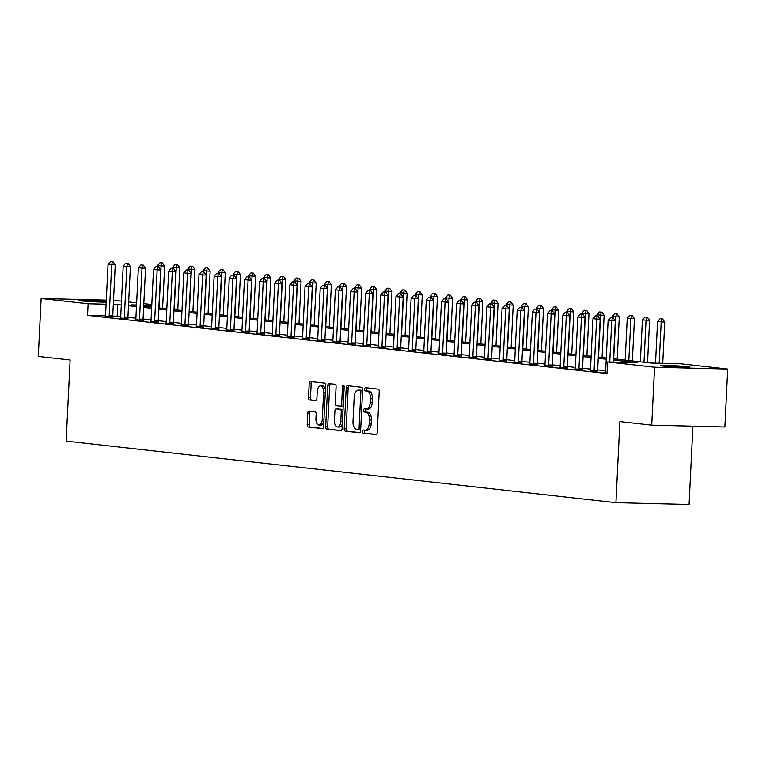 <?xml version="1.0" encoding="UTF-8"?>
<svg xmlns="http://www.w3.org/2000/svg" width="766" height="766" viewBox="0 0 766 766"><rect width="100%" height="100%" fill="white"/><g stroke="black" fill="none" stroke-linecap="round" stroke-linejoin="round"><path stroke-width="1.15" d="M362.519 431.497A1.599 0.833 -88.6 0 0 363.275 433.183L375.924 434.6A2.279 1.197 -88.6 0 0 375.972 434.6A2.279 1.197 -88.6 0 0 377.226 432.455L379.227 391.512A2.279 1.197 -88.6 0 0 378.145 389.109L365.506 387.692A1.599 0.833 -88.6 0 0 365.468 387.692A1.599 0.833 -88.6 0 0 364.587 389.195A1.599 0.833 -88.6 0 0 365.344 390.88L366.981 391.062A7.296 3.82 -88.6 0 1 370.438 398.76L370.265 402.179A7.296 3.82 -88.6 0 1 366.272 409.044A7.296 3.82 -88.6 0 1 366.1 409.025L364.472 408.843A1.599 0.833 -88.6 0 0 364.434 408.843A1.599 0.833 -88.6 0 0 363.553 410.346A1.599 0.833 -88.6 0 0 364.31 412.031L365.947 412.213A7.296 3.82 -88.6 0 1 369.404 419.921L369.231 423.33A7.296 3.82 -88.6 0 1 365.238 430.195A7.296 3.82 -88.6 0 1 365.066 430.186L363.429 429.994A1.599 0.833 -88.6 0 0 363.4 429.994A1.599 0.833 -88.6 0 0 362.519 431.497M365.028 430.176A1.599 0.833 -88.6 0 0 364.501 431.545A1.599 0.833 -88.6 0 0 365.258 433.23L376.384 434.475M367.096 387.874A1.599 0.833 -88.6 0 0 366.569 389.243A1.599 0.833 -88.6 0 0 367.326 390.928L368.963 391.11L366.981 391.062M366.062 409.025A1.599 0.833 -88.6 0 0 365.535 410.394A1.599 0.833 -88.6 0 0 366.292 412.079L367.929 412.261L365.947 412.213M106.206 302.149A14.86 0.575 -177.2 0 1 81.119 300.914A14.86 0.575 -177.2 0 1 78.927 300.502A14.86 0.575 -177.2 0 1 89.584 300.473A14.86 0.575 -177.2 0 1 106.235 301.526M687.715 366.646A14.86 0.575 -177.2 0 1 689.907 367.058A14.86 0.575 -177.2 0 1 679.078 367.077A14.86 0.575 -177.2 0 1 662.408 366.014A14.86 0.575 -177.2 0 1 660.225 365.602A14.86 0.575 -177.2 0 1 671.045 365.583A14.86 0.575 -177.2 0 1 687.715 366.646M309.052 410.988A2.279 1.197 -88.6 0 0 309.004 410.988A2.279 1.197 -88.6 0 0 307.76 413.133L307.195 424.613A2.279 1.197 -88.6 0 0 308.277 427.026L322.314 428.596A2.279 1.197 -88.6 0 0 322.371 428.596A2.279 1.197 -88.6 0 0 323.616 426.451L325.617 385.509A2.279 1.197 -88.6 0 0 324.535 383.105L310.498 381.535A2.279 1.197 -88.6 0 0 310.441 381.525A2.279 1.197 -88.6 0 0 309.196 383.67L308.516 397.544A2.279 1.197 -88.6 0 0 309.598 399.957L315.602 400.628A2.279 1.197 -88.6 0 0 315.659 400.637A2.279 1.197 -88.6 0 0 316.904 398.492L317.239 391.608A6.099 3.198 -88.6 0 1 320.581 385.873A6.099 3.198 -88.6 0 1 323.606 392.316L322.295 419.27A6.099 3.198 -88.6 0 1 318.953 425.015A6.099 3.198 -88.6 0 1 315.927 418.562L316.147 414.071A2.279 1.197 -88.6 0 0 315.065 411.658L309.052 410.988M613.47 358.833L651.071 363.036L680.725 363.783L727.7 369.049L724.866 426.978L651.722 425.14L619.895 421.578L615.931 502.678L66.154 441.111L70.127 360.01L38.3 356.449L41.134 298.51L106.302 300.148M651.722 425.14L654.557 367.211L607.582 361.945L637.235 362.691L613.403 360.02M105.517 315.812L87.544 315.362L607.017 373.54L607.582 361.945M87.544 315.362L88.109 303.776L41.134 298.51M344.202 428.759A2.279 1.197 -88.6 0 0 345.284 431.172L359.321 432.742A2.279 1.197 -88.6 0 0 359.378 432.742A2.279 1.197 -88.6 0 0 360.623 430.597L362.624 389.655A2.279 1.197 -88.6 0 0 361.542 387.251L347.505 385.681A2.279 1.197 -88.6 0 0 347.448 385.671A2.279 1.197 -88.6 0 0 346.203 387.816L344.202 428.759L346.175 428.807A2.279 1.197 -88.6 0 0 347.257 431.22L359.781 432.618M340.813 430.664L326.776 429.094A2.279 1.197 -88.6 0 1 325.694 426.691L327.704 385.748A2.279 1.197 -88.6 0 1 328.949 383.603A2.279 1.197 -88.6 0 1 328.997 383.603L335.01 384.273A2.279 1.197 -88.6 0 1 336.092 386.686L335.278 403.289A2.279 1.197 -88.6 0 0 336.351 405.693L340.343 406.143A2.279 1.197 -88.6 0 0 340.391 406.143A2.279 1.197 -88.6 0 0 341.646 403.998L342.488 386.715A1.599 0.833 -88.6 0 1 343.36 385.212A1.599 0.833 -88.6 0 1 344.154 386.907L342.115 428.529A2.279 1.197 -88.6 0 1 340.87 430.674A2.279 1.197 -88.6 0 1 340.813 430.664L340.927 430.674M605.657 370.811L597.691 369.911M590.509 369.107L582.533 368.216M575.352 367.412L567.376 366.521M560.195 365.717L552.229 364.827M545.047 364.022L537.071 363.122M529.89 362.318L521.914 361.428M514.742 360.623L506.766 359.733M499.585 358.928L491.609 358.038M484.428 357.234L476.462 356.334M469.28 355.529L461.304 354.639M454.123 353.835L446.147 352.944M438.966 352.14L430.999 351.249M423.818 350.445L415.842 349.545M408.661 348.741L400.685 347.85M393.504 347.046L385.537 346.155M378.356 345.351L370.38 344.461M363.199 343.656L355.223 342.756M348.051 341.952L340.075 341.062M332.894 340.257L324.918 339.367M317.737 338.562L309.77 337.672M302.589 336.868L294.613 335.977M287.432 335.173L279.456 334.273M272.275 333.469L264.308 332.578M257.127 331.774L249.151 330.883M241.97 330.079L233.994 329.189M226.822 328.384L218.846 327.484M211.665 326.68L203.689 325.789M196.508 324.985L188.541 324.095M181.36 323.29L173.384 322.4M166.203 321.596L158.227 320.695M151.046 319.891L143.079 319.001M135.898 318.196L127.922 317.306M120.741 316.502L112.755 315.994M605.475 372.333L603.062 372.276L607.055 372.726M590.318 370.639L597.748 371.251M575.17 368.944L582.591 369.557M560.013 367.249L567.434 367.862M544.865 365.554L552.286 366.158M529.708 363.85L537.129 364.463M514.551 362.155L521.972 362.768M499.403 360.46L506.824 361.073M484.246 358.766L491.667 359.369M469.089 357.061L476.519 357.674M453.941 355.367L461.362 355.979M438.784 353.672L446.205 354.285M423.636 351.977L431.057 352.58M408.479 350.273L415.9 350.885M393.322 348.578L400.742 349.191M378.174 346.883L385.595 347.496M363.017 345.188L370.438 345.792M347.86 343.484L355.29 344.097M332.712 341.789L340.133 342.402M317.555 340.094L324.976 340.707M302.398 338.4L309.828 339.003M287.25 336.695L294.671 337.308M272.093 335.001L279.513 335.613M256.945 333.306L264.366 333.919M241.788 331.611L249.209 332.224M226.631 329.907L234.051 330.519M211.483 328.212L218.904 328.825M196.326 326.517L203.746 327.13M181.169 324.822L188.599 325.435M166.021 323.128L173.442 323.731M150.864 321.423L158.284 322.036M135.716 319.728L143.137 320.341M120.559 318.034L127.979 318.646M105.402 316.339L112.822 316.942M615.931 502.678L689.074 504.516L692.904 426.174M727.7 369.049L654.557 367.211M113.512 300.329L121.488 301.153M128.669 301.957L136.645 302.848M143.826 303.652L151.802 304.552M136.54 304.992L131.599 304.868L136.52 305.414M143.702 306.218L151.678 307.109M158.859 307.913L166.825 308.813M174.006 309.617L181.982 310.508M189.164 311.312L197.14 312.202M204.311 313.007L212.287 313.897M219.469 314.702L227.445 315.602M234.626 316.406L242.592 317.296M249.773 318.101L257.749 318.991M264.931 319.795L272.907 320.686M280.088 321.49L288.054 322.39M295.236 323.195L303.212 324.085M310.393 324.889L318.369 325.78M325.54 326.584L333.516 327.475M340.698 328.279L348.674 329.179M355.855 329.983L363.821 330.874M371.003 331.678L378.978 332.568M386.16 333.373L394.136 334.263M401.317 335.068L409.283 335.958M416.465 336.762L424.441 337.662M431.622 338.467L439.598 339.357M446.779 340.161L454.745 341.052M461.927 341.856L469.903 342.747M477.084 343.551L485.06 344.451M492.232 345.255L500.208 346.146M507.389 346.95L515.365 347.841M522.546 348.645L530.512 349.535M537.694 350.34L545.67 351.24M552.851 352.044L560.827 352.935M568.008 353.739L575.975 354.629M583.156 355.434L591.132 356.324M598.313 357.128L606.289 358.028M151.764 305.366L143.749 305.165M121.306 304.916L113.32 304.408M106.101 304.226L88.109 303.776M606.222 359.225L598.256 358.325M591.074 357.521L583.098 356.63M575.917 355.826L567.941 354.936M560.769 354.131L552.793 353.241M545.612 352.437L537.636 351.537M530.455 350.732L522.489 349.842M515.307 349.037L507.331 348.147M500.15 347.343L492.174 346.452M484.993 345.648L477.026 344.748M469.845 343.944L461.869 343.053M454.688 342.249L446.712 341.358M439.54 340.554L431.564 339.664M424.383 338.859L416.407 337.959M409.226 337.155L401.26 336.264M394.078 335.46L386.102 334.57M378.921 333.765L370.945 332.875M363.764 332.071L355.797 331.171M348.616 330.366L340.64 329.476M333.459 328.671L325.483 327.781M318.302 326.977L310.335 326.086M303.154 325.282L295.178 324.382M287.997 323.578L280.021 322.687M272.849 321.883L264.873 320.992M257.692 320.188L249.716 319.298M242.535 318.493L234.568 317.603M227.387 316.798L219.411 315.898M212.23 315.094L204.254 314.204M197.073 313.399L189.106 312.509M181.925 311.705L173.949 310.814M166.768 310.01L158.792 309.11M151.62 308.305L143.644 307.415M136.463 306.611L128.487 305.72M117.198 316.099L117.763 304.514M365.42 430.195L367.048 430.233A7.296 3.82 -88.6 0 0 367.22 430.243A7.296 3.82 -88.6 0 0 371.213 423.378L369.231 423.33M367.929 412.261A7.296 3.82 -88.6 0 1 371.376 419.969L371.213 423.378M366.454 409.034L368.082 409.082A7.296 3.82 -88.6 0 0 368.255 409.092A7.296 3.82 -88.6 0 0 372.247 402.227L370.265 402.179M368.963 391.11A7.296 3.82 -88.6 0 1 372.41 398.818L372.247 402.227M349.018 385.844A2.279 1.197 -88.6 0 0 348.176 387.864L346.175 428.807M358.172 429.41A1.599 0.833 -88.6 0 0 358.21 429.41A1.599 0.833 -88.6 0 0 359.082 427.907L360.834 391.972A1.599 0.833 -88.6 0 0 360.077 390.287L358.354 390.095A7.296 3.82 -88.6 0 0 358.182 390.085A7.296 3.82 -88.6 0 0 354.189 396.941L352.992 421.511A7.296 3.82 -88.6 0 0 356.439 429.219L358.172 429.41M358.239 429.41L360.144 429.458A1.599 0.833 -88.6 0 0 360.183 429.458A1.599 0.833 -88.6 0 0 360.69 429.151M362.567 390.756A1.599 0.833 -88.6 0 0 362.059 390.334L360.077 390.287M359.982 390.133A7.296 3.82 -88.6 0 1 360.164 390.133A7.296 3.82 -88.6 0 1 360.336 390.143L362.059 390.334M341.282 430.549L326.776 429.094M330.519 383.776A2.279 1.197 -88.6 0 0 329.677 385.796L327.676 426.739A2.279 1.197 -88.6 0 0 328.748 429.142M340.449 406.143L342.316 406.191A2.279 1.197 -88.6 0 0 342.373 406.2A2.279 1.197 -88.6 0 0 343.245 405.53M334.436 420.515A6.099 3.198 -88.6 0 0 337.461 426.968A6.099 3.198 -88.6 0 0 340.803 421.233L341.263 411.735A2.279 1.197 -88.6 0 0 340.19 409.331L336.197 408.881A2.279 1.197 -88.6 0 0 336.15 408.881A2.279 1.197 -88.6 0 0 334.895 411.026L334.436 420.515M337.461 426.968L339.443 427.016A6.099 3.198 -88.6 0 0 342.345 423.837M343.015 410.231A2.279 1.197 -88.6 0 0 342.163 409.379L340.19 409.331M338.065 408.929A2.279 1.197 -88.6 0 1 338.122 408.929A2.279 1.197 -88.6 0 1 338.179 408.929L342.163 409.379M318.953 425.015L320.935 425.063A6.099 3.198 -88.6 0 0 323.836 421.875M325.406 389.75A6.099 3.198 -88.6 0 0 322.553 385.92L320.581 385.873M312.011 381.698A2.279 1.197 -88.6 0 0 311.168 383.728L310.498 397.602A2.279 1.197 -88.6 0 0 311.57 400.005L316.071 400.513M310.575 411.16A2.279 1.197 -88.6 0 0 309.732 413.18L309.167 424.661A2.279 1.197 -88.6 0 0 310.249 427.074L322.773 428.472M662.724 363.333L664.744 322.093L657.554 321.596L655.514 363.151M662.504 318.943L660.091 318.723L662.504 318.943L664.744 322.093M659.172 363.247L661.182 322.007L661.91 318.934M657.554 321.596L660.091 318.723M612.484 317.689L610.665 317.488L612.484 317.689L611.766 320.772L615.318 320.858L613.307 362.088M605.427 372.544L605.542 372.037A2.317 1.216 -88.6 0 0 605.638 371.338L608.127 320.36L611.766 320.772L609.746 362.002M610.665 317.488L608.127 320.36M615.318 320.858L613.078 317.708M647.529 362.644L649.587 320.399L642.396 319.901L640.347 361.839M647.347 317.248L644.934 317.028L647.347 317.248L649.587 320.399M643.986 362.251L646.035 320.312L646.753 317.229M642.396 319.901L644.934 317.028M632.371 360.949L634.44 318.704L627.239 318.206L625.19 360.144M632.189 315.554L629.786 315.333L632.189 315.554L634.44 318.704M628.829 360.547L630.878 318.618L631.596 315.535M627.239 318.206L629.786 315.333M617.214 359.244L619.282 317.009L612.091 316.511L612.034 317.593M617.042 313.849L614.629 313.639L617.042 313.849L619.282 317.009M613.671 358.852L615.73 316.913L616.448 313.84M612.091 316.511L614.629 313.639M597.327 315.994L595.517 315.793L597.327 315.994L596.609 319.068L600.171 319.163L597.672 370.141A2.317 1.216 -88.6 0 0 597.7 370.849L597.767 371.462M590.28 370.849L590.385 370.342A2.317 1.216 -88.6 0 0 590.481 369.643L592.97 318.666L596.609 319.068L594.119 370.055A2.317 1.216 -88.6 0 0 594.138 370.763L594.196 371.28M595.517 315.793L592.97 318.666M600.171 319.163L597.92 316.004M582.179 314.299L580.36 314.089L582.179 314.299L581.461 317.373L585.013 317.459L582.524 368.446A2.317 1.216 -88.6 0 0 582.543 369.155L582.62 369.767M575.122 369.145L575.237 368.637A2.317 1.216 -88.6 0 0 575.323 367.948L577.823 316.961L581.461 317.373L578.962 368.35A2.317 1.216 -88.6 0 0 578.991 369.059L579.048 369.585M580.36 314.089L577.823 316.961M585.013 317.459L582.773 314.309M567.022 312.595L565.203 312.394L567.022 312.595L566.304 315.678L569.866 315.764L567.367 366.742A2.317 1.216 -88.6 0 0 567.395 367.45L567.462 368.063M559.975 367.45L560.08 366.943A2.317 1.216 -88.6 0 0 560.176 366.253L562.665 315.266L566.304 315.678L563.814 366.655A2.317 1.216 -88.6 0 0 563.833 367.364L563.891 367.891M565.203 312.394L562.665 315.266M569.866 315.764L567.616 312.614M602.066 357.55L604.135 315.305L596.934 314.807L596.886 315.889M601.885 312.155L599.472 311.934L601.885 312.155L604.135 315.305M598.524 357.157L600.573 315.219L601.291 312.145M596.934 314.807L599.472 311.934M551.874 310.9L550.055 310.699L551.874 310.9L551.147 313.983L554.708 314.07L552.219 365.047A2.317 1.216 -88.6 0 0 552.238 365.755L552.305 366.368M544.817 365.755L544.932 365.248A2.317 1.216 -88.6 0 0 545.019 364.549L547.508 313.572L551.147 313.983L548.657 364.961A2.317 1.216 -88.6 0 0 548.676 365.669L548.743 366.196M550.055 310.699L547.508 313.572M554.708 314.07L552.468 310.919M586.909 355.855L588.977 313.61L581.777 313.112L581.729 314.194M586.727 310.46L584.324 310.24L586.727 310.46L588.977 313.61M583.366 355.462L585.415 313.524L586.143 310.441M581.777 313.112L584.324 310.24M536.717 309.205L534.898 309.004L536.717 309.205L535.999 312.279L539.551 312.375L537.062 363.352A2.317 1.216 -88.6 0 0 537.081 364.061L537.158 364.673M529.66 364.061L529.775 363.553A2.317 1.216 -88.6 0 0 529.861 362.854L532.36 311.877L535.999 312.279L533.5 363.266A2.317 1.216 -88.6 0 0 533.529 363.974L533.586 364.492M534.898 309.004L532.36 311.877M539.551 312.375L537.311 309.225M571.752 354.16L573.82 311.915L566.629 311.417L566.572 312.499M571.58 308.765L569.167 308.545L571.58 308.765L573.82 311.915M568.209 353.758L570.268 311.829L570.986 308.746M566.629 311.417L569.167 308.545M521.56 307.511L519.741 307.3L521.56 307.511L520.842 310.584L524.404 310.67L521.905 361.657A2.317 1.216 -88.6 0 0 521.933 362.366L522 362.979M514.513 362.356L514.618 361.849A2.317 1.216 -88.6 0 0 514.714 361.159L517.203 310.182L520.842 310.584L518.352 361.562A2.317 1.216 -88.6 0 0 518.371 362.27L518.429 362.797M519.741 307.3L517.203 310.182M524.404 310.67L522.153 307.52M556.604 352.465L558.673 310.22L551.472 309.723L551.424 310.805M556.422 307.07L554.01 306.85L556.422 307.07L558.673 310.22M553.062 352.063L555.111 310.125L555.829 307.051M551.472 309.723L554.01 306.85M506.412 305.806L504.593 305.605L506.412 305.806L505.684 308.89L509.246 308.976L506.757 359.953A2.317 1.216 -88.6 0 0 506.776 360.662L506.843 361.274M499.355 360.662L499.47 360.154A2.317 1.216 -88.6 0 0 499.556 359.465L502.056 308.478L505.684 308.89L503.195 359.867A2.317 1.216 -88.6 0 0 503.214 360.575L503.281 361.102M504.593 305.605L502.056 308.478M509.246 308.976L507.006 305.825M541.447 350.761L543.515 308.516L536.324 308.028L536.267 309.1M541.275 305.366L538.862 305.146L541.275 305.366L543.515 308.516M537.904 350.368L539.953 308.43L540.681 305.356M536.324 308.028L538.862 305.146M491.255 304.112L489.436 303.91L491.255 304.112L490.537 307.195L494.089 307.281L491.6 358.258A2.317 1.216 -88.6 0 0 491.619 358.967L491.695 359.58M484.198 358.967L484.313 358.459A2.317 1.216 -88.6 0 0 484.409 357.76L486.898 306.783L490.537 307.195L488.038 358.172A2.317 1.216 -88.6 0 0 488.066 358.881L488.124 359.407M489.436 303.91L486.898 306.783M494.089 307.281L491.849 304.131M526.299 349.066L528.358 306.821L521.167 306.323L521.11 307.405M526.118 303.671L523.705 303.451L526.118 303.671L528.358 306.821M522.757 348.674L524.806 306.735L525.524 303.652M521.167 306.323L523.705 303.451M476.098 302.417L474.278 302.216L476.098 302.417L475.38 305.49L478.942 305.586L476.442 356.563A2.317 1.216 -88.6 0 0 476.471 357.272L476.538 357.885M469.051 357.272L469.156 356.765A2.317 1.216 -88.6 0 0 469.252 356.066L471.741 305.088L475.38 305.49L472.89 356.477A2.317 1.216 -88.6 0 0 472.909 357.186L472.967 357.712M474.278 302.216L471.741 305.088M478.942 305.586L476.691 302.436M511.142 347.371L513.21 305.127L506.01 304.629L505.962 305.711M510.96 301.976L508.547 301.756L510.96 301.976L513.21 305.127M507.599 346.969L509.649 305.04L510.367 301.957M506.01 304.629L508.547 301.756M460.95 300.722L459.131 300.511L460.95 300.722L460.232 303.796L463.784 303.882L461.295 354.869A2.317 1.216 -88.6 0 0 461.314 355.577L461.381 356.19M453.893 355.568L454.008 355.07A2.317 1.216 -88.6 0 0 454.094 354.371L456.593 303.393L460.232 303.796L457.733 354.773A2.317 1.216 -88.6 0 0 457.752 355.481L457.819 356.008M459.131 300.511L456.593 303.393M463.784 303.882L461.544 300.732M495.985 345.677L498.053 303.432L490.862 302.934L490.805 304.016M495.813 300.282L493.4 300.061L495.813 300.282L498.053 303.432M492.442 345.275L494.491 303.336L495.219 300.262M490.862 302.934L493.4 300.061M445.793 299.027L443.974 298.817L445.793 299.027L445.075 302.101L448.637 302.187L446.138 353.164A2.317 1.216 -88.6 0 0 446.157 353.873L446.233 354.486M438.736 353.873L438.851 353.365A2.317 1.216 -88.6 0 0 438.947 352.676L441.436 301.689L445.075 302.101L442.576 353.078A2.317 1.216 -88.6 0 0 442.604 353.787L442.662 354.313M443.974 298.817L441.436 301.689M448.637 302.187L446.387 299.037M480.837 343.972L482.896 301.727L475.705 301.239L475.648 302.311M480.655 298.577L478.243 298.357L480.655 298.577L482.896 301.727M477.295 343.58L479.344 301.641L480.062 298.568M475.705 301.239L478.243 298.357M430.645 297.323L428.826 297.122L430.645 297.323L429.918 300.406L433.479 300.492L430.98 351.47A2.317 1.216 -88.6 0 0 431.009 352.178L431.076 352.791M423.588 352.178L423.694 351.671A2.317 1.216 -88.6 0 0 423.79 350.972L426.279 299.994L429.918 300.406L427.428 351.383A2.317 1.216 -88.6 0 0 427.447 352.092L427.514 352.619M428.826 297.122L426.279 299.994M433.479 300.492L431.229 297.342M465.68 342.278L467.748 300.033L460.548 299.535L460.5 300.617M465.498 296.882L463.095 296.662L465.498 296.882L467.748 300.033M462.137 341.885L464.186 299.946L464.905 296.873M460.548 299.535L463.095 296.662M415.488 295.628L413.669 295.427L415.488 295.628L414.77 298.702L418.322 298.797L415.833 349.775A2.317 1.216 -88.6 0 0 415.852 350.483L415.928 351.096M408.431 350.483L408.546 349.976A2.317 1.216 -88.6 0 0 408.632 349.277L411.131 298.3L414.77 298.702L412.271 349.689A2.317 1.216 -88.6 0 0 412.3 350.397L412.357 350.924M413.669 295.427L411.131 298.3M418.322 298.797L416.082 295.647M450.523 340.583L452.591 298.338L445.4 297.84L445.343 298.922M450.351 295.188L447.938 294.967L450.351 295.188L452.591 298.338M446.98 340.181L449.039 298.252L449.757 295.169M445.4 297.84L447.938 294.967M400.331 293.933L398.512 293.732L400.331 293.933L399.613 297.007L403.175 297.093L400.675 348.08A2.317 1.216 -88.6 0 0 400.704 348.789L400.771 349.401M393.284 348.779L393.389 348.281A2.317 1.216 -88.6 0 0 393.485 347.582L395.974 296.605L399.613 297.007L397.123 347.984A2.317 1.216 -88.6 0 0 397.142 348.693L397.2 349.219M398.512 293.732L395.974 296.605M403.175 297.093L400.924 293.943M435.375 338.888L437.443 296.643L430.243 296.145L430.195 297.227M435.193 293.493L432.78 293.273L435.193 293.493L437.443 296.643M431.832 338.486L433.882 296.547L434.6 293.474M430.243 296.145L432.78 293.273M385.183 292.239L383.364 292.028L385.183 292.239L384.455 295.312L388.017 295.398L385.528 346.376A2.317 1.216 -88.6 0 0 385.547 347.084L385.614 347.697M378.126 347.084L378.241 346.577A2.317 1.216 -88.6 0 0 378.327 345.887L380.826 294.9L384.455 295.312L381.966 346.289A2.317 1.216 -88.6 0 0 381.985 346.998L382.052 347.525M383.364 292.028L380.826 294.9M388.017 295.398L385.777 292.248M420.218 337.184L422.286 294.939L415.086 294.45L415.038 295.523M420.046 291.789L417.633 291.578L420.046 291.789L422.286 294.939M416.675 336.791L418.724 294.853L419.452 291.779M415.086 294.45L417.633 291.578M370.026 290.534L368.207 290.333L370.026 290.534L369.308 293.617L372.86 293.704L370.371 344.681A2.317 1.216 -88.6 0 0 370.39 345.389L370.466 346.002M362.969 345.389L363.084 344.882A2.317 1.216 -88.6 0 0 363.17 344.183L365.669 293.206L369.308 293.617L366.809 344.595A2.317 1.216 -88.6 0 0 366.837 345.303L366.895 345.83M368.207 290.333L365.669 293.206M372.86 293.704L370.62 290.553M405.07 335.489L407.129 293.244L399.938 292.746L399.881 293.828M404.888 290.094L402.476 289.874L404.888 290.094L407.129 293.244M401.518 335.096L403.577 293.158L404.295 290.084M399.938 292.746L402.476 289.874M354.869 288.839L353.049 288.638L354.869 288.839L354.151 291.913L357.712 292.009L355.213 342.986A2.317 1.216 -88.6 0 0 355.242 343.695L355.309 344.307M347.821 343.695L347.927 343.187A2.317 1.216 -88.6 0 0 348.023 342.488L350.512 291.511L354.151 291.913L351.661 342.9A2.317 1.216 -88.6 0 0 351.68 343.608L351.738 344.135M353.049 288.638L350.512 291.511M357.712 292.009L355.462 288.859M389.913 333.794L391.981 291.549L384.781 291.051L384.733 292.133M389.731 288.399L387.318 288.179L389.731 288.399L391.981 291.549M386.37 333.392L388.419 291.463L389.138 288.38M384.781 291.051L387.318 288.179M339.721 287.145L337.902 286.944L339.721 287.145L338.993 290.218L342.555 290.314L340.066 341.291A2.317 1.216 -88.6 0 0 340.085 342L340.152 342.613M332.664 341.99L332.779 341.492A2.317 1.216 -88.6 0 0 332.865 340.793L335.364 289.816L338.993 290.218L336.504 341.196A2.317 1.216 -88.6 0 0 336.523 341.904L336.59 342.431M337.902 286.944L335.364 289.816M342.555 290.314L340.315 287.154M374.756 332.099L376.824 289.854L369.633 289.356L369.576 290.438M374.584 286.704L372.171 286.484L374.584 286.704L376.824 289.854M371.213 331.697L373.262 289.759L373.99 286.685M369.633 289.356L372.171 286.484M324.564 285.45L322.745 285.239L324.564 285.45L323.846 288.523L327.398 288.61L324.908 339.597A2.317 1.216 -88.6 0 0 324.928 340.305L325.004 340.908M317.507 340.296L317.622 339.788A2.317 1.216 -88.6 0 0 317.718 339.099L320.207 288.112L323.846 288.523L321.347 339.501A2.317 1.216 -88.6 0 0 321.375 340.209L321.433 340.736M322.745 285.239L320.207 288.112M327.398 288.61L325.157 285.459M359.608 330.395L361.667 288.16L354.476 287.662L354.419 288.734M359.426 285L357.013 284.789L359.426 285L361.667 288.16M356.066 330.002L358.115 288.064L358.833 284.99M354.476 287.662L357.013 284.789M309.407 283.746L307.597 283.544L309.407 283.746L308.688 286.829L312.25 286.915L309.751 337.892A2.317 1.216 -88.6 0 0 309.78 338.601L309.847 339.214M302.359 338.601L302.465 338.093A2.317 1.216 -88.6 0 0 302.56 337.394L305.05 286.417L308.688 286.829L306.199 337.806A2.317 1.216 -88.6 0 0 306.218 338.515L306.276 339.041M307.597 283.544L305.05 286.417M312.25 286.915L310 283.765M344.451 328.7L346.519 286.455L339.319 285.957L339.271 287.039M344.269 283.305L341.856 283.085L344.269 283.305L346.519 286.455M340.908 328.308L342.957 286.369L343.675 283.296M339.319 285.957L341.856 283.085M294.259 282.051L292.44 281.85L294.259 282.051L293.541 285.124L297.093 285.22L294.604 336.197A2.317 1.216 -88.6 0 0 294.623 336.906L294.699 337.519M287.202 336.906L287.317 336.398A2.317 1.216 -88.6 0 0 287.403 335.7L289.902 284.722L293.541 285.124L291.042 336.111A2.317 1.216 -88.6 0 0 291.07 336.82L291.128 337.346M292.44 281.85L289.902 284.722M297.093 285.22L294.853 282.07M329.294 327.005L331.362 284.76L324.171 284.263L324.114 285.345M329.121 281.61L326.709 281.39L329.121 281.61L331.362 284.76M325.751 326.603L327.81 284.674L328.528 281.591M324.171 284.263L326.709 281.39M279.102 280.356L277.282 280.155L279.102 280.356L278.384 283.43L281.945 283.525L279.446 334.503A2.317 1.216 -88.6 0 0 279.475 335.211L279.542 335.824M272.054 335.211L272.16 334.704A2.317 1.216 -88.6 0 0 272.256 334.005L274.745 283.027L278.384 283.43L275.894 334.407A2.317 1.216 -88.6 0 0 275.913 335.115L275.971 335.642M277.282 280.155L274.745 283.027M281.945 283.525L279.695 280.366M314.146 325.311L316.214 283.066L309.014 282.568L308.966 283.65M313.964 279.916L311.551 279.695L313.964 279.916L316.214 283.066M310.603 324.908L312.652 282.97L313.371 279.896M309.014 282.568L311.551 279.695M263.954 278.661L262.135 278.451L263.954 278.661L263.226 281.735L266.788 281.821L264.299 332.808A2.317 1.216 -88.6 0 0 264.318 333.516L264.385 334.12M256.897 333.507L257.012 332.999A2.317 1.216 -88.6 0 0 257.098 332.31L259.588 281.323L263.226 281.735L260.737 332.712A2.317 1.216 -88.6 0 0 260.756 333.421L260.823 333.947M262.135 278.451L259.588 281.323M266.788 281.821L264.548 278.671M298.989 323.606L301.057 281.371L293.857 280.873L293.809 281.945M298.807 278.211L296.404 278.001L298.807 278.211L301.057 281.371M295.446 323.214L297.495 281.275L298.223 278.202M293.857 280.873L296.404 278.001M248.797 276.957L246.978 276.756L248.797 276.957L248.079 280.04L251.631 280.126L249.142 331.103A2.317 1.216 -88.6 0 0 249.161 331.812L249.237 332.425M241.74 331.812L241.855 331.305A2.317 1.216 -88.6 0 0 241.941 330.606L244.44 279.628L248.079 280.04L245.58 331.017A2.317 1.216 -88.6 0 0 245.608 331.726L245.666 332.252M246.978 276.756L244.44 279.628M251.631 280.126L249.39 276.976M283.832 321.911L285.9 279.667L278.709 279.169L278.652 280.251M283.659 276.516L281.246 276.296L283.659 276.516L285.9 279.667M280.289 321.519L282.348 279.58L283.066 276.507M278.709 279.169L281.246 276.296M233.64 275.262L231.82 275.061L233.64 275.262L232.921 278.345L236.483 278.431L233.984 329.409A2.317 1.216 -88.6 0 0 234.013 330.117L234.08 330.73M226.592 330.117L226.698 329.61A2.317 1.216 -88.6 0 0 226.793 328.911L229.283 277.934L232.921 278.345L230.432 329.323A2.317 1.216 -88.6 0 0 230.451 330.031L230.509 330.558M231.82 275.061L229.283 277.934M236.483 278.431L234.233 275.281M268.684 320.217L270.752 277.972L263.552 277.474L263.504 278.556M268.502 274.822L266.089 274.601L268.502 274.822L270.752 277.972M265.141 319.824L267.19 277.886L267.909 274.803M263.552 277.474L266.089 274.601M218.492 273.567L216.673 273.366L218.492 273.567L217.764 276.641L221.326 276.737L218.837 327.714A2.317 1.216 -88.6 0 0 218.856 328.423L218.923 329.035M211.435 328.423L211.55 327.915A2.317 1.216 -88.6 0 0 211.636 327.216L214.135 276.239L217.764 276.641L215.275 327.628A2.317 1.216 -88.6 0 0 215.294 328.336L215.361 328.853M216.673 273.366L214.135 276.239M221.326 276.737L219.086 273.577M253.527 318.522L255.595 276.277L248.404 275.779L248.347 276.861M253.355 273.127L250.942 272.907L253.355 273.127L255.595 276.277M249.984 318.12L252.033 276.191L252.761 273.108M248.404 275.779L250.942 272.907M203.335 271.873L201.515 271.662L203.335 271.873L202.617 274.946L206.169 275.032L203.679 326.019A2.317 1.216 -88.6 0 0 203.699 326.728L203.775 327.341M196.278 326.718L196.393 326.211A2.317 1.216 -88.6 0 0 196.489 325.521L198.978 274.544L202.617 274.946L200.118 325.923A2.317 1.216 -88.6 0 0 200.146 326.632L200.204 327.159M201.515 271.662L198.978 274.544M206.169 275.032L203.928 271.882M238.379 316.818L240.438 274.582L233.247 274.084L233.19 275.166M238.197 271.423L235.784 271.212L238.197 271.423L240.438 274.582M234.836 316.425L236.886 274.487L237.604 271.413M233.247 274.084L235.784 271.212M188.177 270.168L186.358 269.967L188.177 270.168L187.459 273.251L191.021 273.338L188.522 324.315A2.317 1.216 -88.6 0 0 188.551 325.023L188.618 325.636M181.13 325.023L181.236 324.516A2.317 1.216 -88.6 0 0 181.331 323.827L183.821 272.84L187.459 273.251L184.97 324.229A2.317 1.216 -88.6 0 0 184.989 324.937L185.046 325.464M186.358 269.967L183.821 272.84M191.021 273.338L188.771 270.187M223.222 315.123L225.29 272.878L218.09 272.39L218.042 273.462M223.04 269.728L220.627 269.508L223.04 269.728L225.29 272.878M219.679 314.73L221.728 272.792L222.446 269.718M218.09 272.39L220.627 269.508M173.03 268.473L171.211 268.272L173.03 268.473L172.302 271.557L175.864 271.643L173.375 322.62A2.317 1.216 -88.6 0 0 173.394 323.329L173.461 323.941M165.973 323.329L166.088 322.821A2.317 1.216 -88.6 0 0 166.174 322.122L168.673 271.145L172.302 271.557L169.813 322.534A2.317 1.216 -88.6 0 0 169.832 323.242L169.899 323.769M171.211 268.272L168.673 271.145M175.864 271.643L173.623 268.493M208.065 313.428L210.133 271.183L202.942 270.685L202.885 271.767M207.892 268.033L205.48 267.813L207.892 268.033L210.133 271.183M204.522 313.035L206.571 271.097L207.299 268.014M202.942 270.685L205.48 267.813M157.873 266.779L156.053 266.578L157.873 266.779L157.154 269.852L160.707 269.948L158.217 320.925A2.317 1.216 -88.6 0 0 158.236 321.634L158.313 322.247M150.816 321.634L150.931 321.126A2.317 1.216 -88.6 0 0 151.026 320.427L153.516 269.45L157.154 269.852L154.655 320.839A2.317 1.216 -88.6 0 0 154.684 321.548L154.742 322.065M156.053 266.578L153.516 269.45M160.707 269.948L158.466 266.798M192.917 311.733L194.976 269.488L187.785 268.99L187.727 270.072M192.735 266.338L190.322 266.118L192.735 266.338L194.976 269.488M189.374 311.331L191.423 269.402L192.142 266.319M187.785 268.99L190.322 266.118M142.725 265.084L140.906 264.873L142.725 265.084L141.997 268.157L145.559 268.244L143.06 319.231A2.317 1.216 -88.6 0 0 143.089 319.939L143.156 320.552M135.668 319.929L135.774 319.422A2.317 1.216 -88.6 0 0 135.869 318.733L138.359 267.755L141.997 268.157L139.508 319.135A2.317 1.216 -88.6 0 0 139.527 319.843L139.594 320.37M140.906 264.873L138.359 267.755M145.559 268.244L143.309 265.093M177.76 310.038L179.828 267.794L172.628 267.296L172.58 268.378M177.578 264.643L175.175 264.423L177.578 264.643L179.828 267.794M174.217 309.636L176.266 267.698L176.984 264.624M172.628 267.296L175.175 264.423M127.568 263.38L125.748 263.178L127.568 263.38L126.85 266.463L130.402 266.549L127.912 317.526A2.317 1.216 -88.6 0 0 127.932 318.235L128.008 318.848M120.511 318.235L120.626 317.727A2.317 1.216 -88.6 0 0 120.712 317.038L123.211 266.051L126.85 266.463L124.351 317.44A2.317 1.216 -88.6 0 0 124.379 318.149L124.437 318.675M125.748 263.178L123.211 266.051M130.402 266.549L128.161 263.399M162.603 308.334L164.671 266.089L157.48 265.601L157.423 266.673M162.43 262.939L160.017 262.719L162.43 262.939L164.671 266.089M159.06 307.942L161.119 266.003L161.837 262.93M157.48 265.601L160.017 262.719M112.411 261.685L110.591 261.484L112.411 261.685L111.692 264.768L115.254 264.854L112.755 315.831A2.317 1.216 -88.6 0 0 112.784 316.54L112.851 317.153M105.363 316.54L105.469 316.032A2.317 1.216 -88.6 0 0 105.564 315.333L108.054 264.356L111.692 264.768L109.203 315.745A2.317 1.216 -88.6 0 0 109.222 316.454L109.279 316.98M110.591 261.484L108.054 264.356M115.254 264.854L113.004 261.704M365.258 433.23L363.275 433.183M367.326 390.928L365.344 390.88M366.292 412.079L364.31 412.031M371.376 419.969L369.404 419.921M372.41 398.818L370.438 398.76M348.176 387.864L346.203 387.816M347.257 431.22L345.284 431.172M360.748 427.955L359.082 427.907M362.51 392.01L360.834 391.972M360.336 390.143L358.354 390.095M327.676 426.739L325.694 426.691M329.677 385.796L327.704 385.748M343.312 404.046L341.646 403.998M344.154 386.753L342.488 386.715M342.469 421.271L340.803 421.233M342.938 411.782L341.263 411.735M338.179 408.929L336.197 408.881M323.961 419.318L322.295 419.27M325.282 392.364L323.606 392.316M311.57 400.005L309.598 399.957M310.498 397.602L308.516 397.544M311.168 383.728L309.196 383.67M310.249 427.074L308.277 427.026M309.167 424.661L307.195 424.613M309.732 413.18L307.76 413.133M594.138 370.763L597.7 370.849M594.119 370.055L597.672 370.141M578.991 369.059L582.543 369.155M578.962 368.35L582.524 368.446M563.833 367.364L567.395 367.45M563.814 366.655L567.367 366.742M548.676 365.669L552.238 365.755M548.657 364.961L552.219 365.047M533.529 363.974L537.081 364.061M533.5 363.266L537.062 363.352M518.371 362.27L521.933 362.366M518.352 361.562L521.905 361.657M503.214 360.575L506.776 360.662M503.195 359.867L506.757 359.953M488.066 358.881L491.619 358.967M488.038 358.172L491.6 358.258M472.909 357.186L476.471 357.272M472.89 356.477L476.442 356.563M457.752 355.481L461.314 355.577M457.733 354.773L461.295 354.869M442.604 353.787L446.157 353.873M442.576 353.078L446.138 353.164M427.447 352.092L431.009 352.178M427.428 351.383L430.98 351.47M412.3 350.397L415.852 350.483M412.271 349.689L415.833 349.775M397.142 348.693L400.704 348.789M397.123 347.984L400.675 348.08M381.985 346.998L385.547 347.084M381.966 346.289L385.528 346.376M366.837 345.303L370.39 345.389M366.809 344.595L370.371 344.681M351.68 343.608L355.242 343.695M351.661 342.9L355.213 342.986M336.523 341.904L340.085 342M336.504 341.196L340.066 341.291M321.375 340.209L324.928 340.305M321.347 339.501L324.908 339.597M306.218 338.515L309.78 338.601M306.199 337.806L309.751 337.892M291.07 336.82L294.623 336.906M291.042 336.111L294.604 336.197M275.913 335.115L279.475 335.211M275.894 334.407L279.446 334.503M260.756 333.421L264.318 333.516M260.737 332.712L264.299 332.808M245.608 331.726L249.161 331.812M245.58 331.017L249.142 331.103M230.451 330.031L234.013 330.117M230.432 329.323L233.984 329.409M215.294 328.336L218.856 328.423M215.275 327.628L218.837 327.714M200.146 326.632L203.699 326.728M200.118 325.923L203.679 326.019M184.989 324.937L188.551 325.023M184.97 324.229L188.522 324.315M169.832 323.242L173.394 323.329M169.813 322.534L173.375 322.62M154.684 321.548L158.236 321.634M154.655 320.839L158.217 320.925M139.527 319.843L143.089 319.939M139.508 319.135L143.06 319.231M124.379 318.149L127.932 318.235M124.351 317.44L127.912 317.526M109.222 316.454L112.784 316.54M109.203 315.745L112.755 315.831M367.22 430.243L365.238 430.195M368.255 409.092L366.272 409.044M360.183 429.458L358.21 429.41M360.164 390.133L358.182 390.085M342.373 406.2L340.391 406.143M338.122 408.929L336.15 408.881"/></g></svg>
